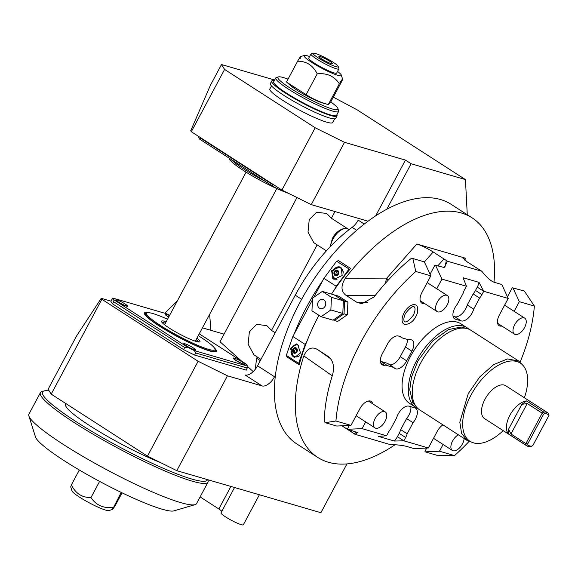 <?xml version="1.0" encoding="UTF-8"?>
<svg xmlns="http://www.w3.org/2000/svg" width="578" height="578" viewBox="0 0 578 578"><rect width="100%" height="100%" fill="white"/><g stroke="black" fill="none" stroke-linecap="round" stroke-linejoin="round"><path stroke-width="0.87" d="M395.099 444.706A142.499 74.902 -57.2 0 1 317.784 457.444L296.832 443.955A142.499 74.902 -57.2 0 1 275.46 375.021A142.499 74.902 -57.2 0 1 299.888 302.532A142.499 74.902 122.8 0 1 386.827 209.222L411.11 163.74L465.456 179.592L357.168 109.849L333.325 97.155M469.011 441.476A142.499 74.902 -57.2 0 1 454.503 455.601L436.744 455.218L425.235 451.859L439.475 451.216L443.08 444.468M317.784 457.444A142.499 74.902 -57.2 0 1 303.797 355.918C307.214 348.527 311.701 346.345 317.243 349.372L330.551 358.671M328.571 356.705L317.243 349.372M372.702 403.805A10.686 5.621 -57.2 0 0 371.177 401.414A10.686 5.621 -57.2 0 0 359.834 408.783L350.962 425.394L336.721 426.037L325.212 422.677L324.244 421.254A142.499 74.902 -57.2 0 1 332.675 374.522C334.611 366.17 333.051 360.101 328.001 356.301L328.29 356.496M325.212 422.677L335.934 421.015A142.499 74.902 -57.2 0 1 361.04 341.916A142.499 74.902 122.8 0 1 415.784 271.472L412.858 258.532L411.153 258.489A142.499 74.902 -57.2 0 0 374.132 296.875L361.929 303.725L356.836 302.301L346.078 295.372C340.955 291.558 340.68 285.857 345.254 278.278A142.499 74.902 -57.2 0 1 472.103 217.841A142.499 74.902 -57.2 0 1 493.98 282.187M286.977 355.824A142.499 74.902 -57.2 0 0 286.717 356.778L299.173 364.797A142.499 74.902 -57.2 0 1 318.94 315.313M294.173 334.041A142.499 74.902 -57.2 0 1 306.687 306.911A142.499 74.902 -57.2 0 1 322.618 280.771M274.629 80.031L221.497 64.534L224.589 69.425L315.183 127.774L344.517 142.318L405.445 160.092L375.671 215.869M405.445 160.092L411.11 163.74M349.09 229.654L331.382 218.246L334.958 211.548M224.589 69.425L191.318 131.733L190.711 130.773L210.406 85.306L221.497 64.534M191.318 131.733L281.912 190.083L311.246 204.626L368.034 221.193M272.122 183.782L273.315 186.593L199.706 139.182A76.795 10.064 -151.9 0 1 198.63 137.47L198.875 136.603M283.921 191.08L280.164 189.981A76.795 10.064 -151.9 0 1 273.315 186.593M280.164 189.981L281.472 189.801M202.437 327.842L224.047 334.142M101.251 298.32L101.858 299.281L51.211 394.131L48.118 389.24L76.585 335.926L101.251 298.32L110.832 301.116A76.795 10.064 28.1 0 0 112.566 303.855L113.678 301.781L113.945 299.801L187.554 347.212A76.795 10.064 28.1 0 0 194.396 350.608L247.919 366.221L246.264 370.137L194.627 355.073L195.732 352.992L247.37 368.056M194.627 355.073A76.795 10.064 28.1 0 1 183.587 349.596L112.566 303.855M253.215 371.582L247.781 366.698M241.561 361.106L220.001 341.728L296.984 197.553M275.46 375.021L274.536 376.755A12.665 6.661 -57.2 0 1 262.029 385.909L227.45 375.816L176.803 470.665L320.898 512.708L346.945 463.917M101.858 299.281L198.109 361.279L227.45 375.816M169.643 315.306A76.795 10.064 -151.9 0 0 166.385 313.702L112.862 298.089A76.795 10.064 28.1 0 0 113.945 299.801M112.862 298.089L110.824 301.095A76.795 10.064 28.1 0 0 110.832 301.116M199.237 333.846L246.835 364.508A76.795 10.064 -151.9 0 1 247.919 366.221M195.732 352.992L194.396 350.608M187.554 347.212L184.7 347.523L183.587 349.596M113.678 301.781L184.7 347.523M185.632 343.989A6.726 0.881 28.1 0 0 184.852 343.729A6.726 0.881 28.1 0 0 183.725 343.787A6.726 0.881 28.1 0 0 188.002 346.923A6.726 0.881 28.1 0 0 194.475 349.928A6.726 0.881 28.1 0 0 195.494 350.073A6.726 0.881 28.1 0 0 194.266 348.599M117.681 300.228A6.726 0.881 28.1 0 0 116.908 299.968A6.726 0.881 28.1 0 0 115.781 300.025A6.726 0.881 28.1 0 0 120.058 303.154A6.726 0.881 28.1 0 0 126.531 306.167A6.726 0.881 28.1 0 0 127.55 306.311A6.726 0.881 28.1 0 0 126.322 304.837M167.085 314.642A6.726 0.881 28.1 0 0 166.305 314.381A6.726 0.881 28.1 0 0 165.185 314.439A6.726 0.881 28.1 0 0 168.682 317.112M235.029 358.403A6.726 0.881 28.1 0 0 234.256 358.143A6.726 0.881 28.1 0 0 233.129 358.201A6.726 0.881 28.1 0 0 237.406 361.329A6.726 0.881 28.1 0 0 243.88 364.342A6.726 0.881 28.1 0 0 244.899 364.487A6.726 0.881 28.1 0 0 243.67 363.013M195.285 349.741A6.336 0.831 28.1 0 1 192.062 348.845A6.336 0.831 28.1 0 1 186.405 345.803A6.336 0.831 -151.9 0 1 184.115 343.78A6.336 0.831 -151.9 0 1 187.337 344.676A6.336 0.831 -151.9 0 1 192.994 347.718A6.336 0.831 28.1 0 1 195.285 349.741L195.111 350.073M127.341 305.979A6.336 0.831 28.1 0 1 124.118 305.083A6.336 0.831 28.1 0 1 118.461 302.034A6.336 0.831 -151.9 0 1 116.171 300.018A6.336 0.831 -151.9 0 1 119.386 300.914A6.336 0.831 -151.9 0 1 125.05 303.956A6.336 0.831 28.1 0 1 127.341 305.979L127.167 306.311M168.74 316.997A6.336 0.831 28.1 0 1 167.866 316.448A6.336 0.831 -151.9 0 1 165.568 314.425A6.336 0.831 -151.9 0 1 169.47 315.631M244.689 364.154A6.336 0.831 28.1 0 1 241.467 363.259A6.336 0.831 28.1 0 1 235.81 360.21A6.336 0.831 -151.9 0 1 233.519 358.187A6.336 0.831 -151.9 0 1 236.734 359.09A6.336 0.831 -151.9 0 1 242.399 362.131A6.336 0.831 28.1 0 1 244.689 364.154L244.516 364.487M167.541 319.251A38.791 5.086 28.1 0 0 153.018 313.594A38.791 5.086 28.1 0 0 147.159 312.756L146.104 313.066A39.586 5.188 28.1 0 0 145.475 313.507A39.586 5.188 28.1 0 0 168.415 331.411A39.586 5.188 28.1 0 0 208.701 350.391A39.586 5.188 28.1 0 0 215.312 350.795A39.586 5.188 28.1 0 0 215.327 350.03L214.994 348.982A38.791 5.086 28.1 0 0 198.268 335.659M147.159 312.756A38.791 5.086 28.1 0 0 166.912 329.489A38.791 5.086 28.1 0 0 208.506 349.329A38.791 5.086 28.1 0 0 214.994 348.982M196.932 338.159A21.769 2.854 -151.9 0 1 199.966 341.714A21.769 2.854 -151.9 0 1 196.332 341.49A21.769 2.854 -151.9 0 1 174.173 331.057A21.769 2.854 -151.9 0 1 161.558 321.209A21.769 2.854 -151.9 0 1 165.192 321.433A21.769 2.854 -151.9 0 1 166.204 321.751M162.078 322.481A21.372 2.803 28.1 0 1 164.737 323.001A21.372 2.803 -151.9 0 1 165.424 323.21M196.152 339.618A21.372 2.803 -151.9 0 1 198.622 341.995M276.797 188.573L195.386 341.049A17.419 2.283 -151.9 0 1 195.285 341.165M164.622 324.793A17.419 2.283 -151.9 0 1 164.658 324.641L246.076 172.165M288.306 193.254A38.668 5.065 28.1 0 1 243.461 170.51A38.668 5.065 -151.9 0 1 229.372 158.56L229.365 158.278M264.905 181.174A39.586 5.188 28.1 0 1 243.721 168.993A39.586 5.188 -151.9 0 1 230.832 159.225M199.706 139.182L200.92 138.388L271.942 184.129M331.382 218.246L326.7 213.499L316.614 212.22L309.237 219.611L308.009 232.06L313.76 242.608L317.156 244.877L271.501 330.392L266.819 325.645L256.733 324.366L249.364 331.758L248.135 344.206L253.879 354.755L257.275 357.023L256.625 358.252L255.266 369.313M326.404 250.838L317.156 244.877M356.669 230.297L352.11 227.364A118.75 62.417 122.8 0 0 295.257 295.192L257.55 365.809L274.536 376.755M262.029 385.909L245.043 374.97A12.665 6.661 122.8 0 0 257.55 365.809M352.11 227.364A12.665 6.661 122.8 0 0 358.179 220.124L364.27 224.047M176.803 470.665L147.469 456.121L51.211 394.131M259.385 494.761L243.345 524.802A12.665 1.662 -151.9 0 1 231.446 520.33A12.665 1.662 -151.9 0 1 220.991 512.888A12.665 1.662 -151.9 0 1 220.998 512.867A12.665 1.662 -151.9 0 1 221.006 512.859L221.735 511.494A7.919 1.04 -151.9 0 0 218.86 508.98L200.118 496.907M386.827 209.222A142.499 74.902 -57.2 0 1 451.158 204.345L472.103 217.841M337.299 261.444A142.499 74.902 -57.2 0 1 338.173 260.403L350.629 268.423A142.499 74.902 -57.2 0 0 331.497 294.108M507.462 296.817L512.31 287.736L524.39 291.066L534.354 306.058L519.326 301.673L514.167 311.34M520.113 362.131A142.499 74.902 122.8 0 0 534.354 306.058M347.335 314.41L347.913 302.236M347.775 302.027L342.371 298.544M339.864 319.916L346.923 315.032M454.503 455.601L439.475 451.216M349.314 425.473L347.58 428.717L347.833 429.281L357.551 432.604L355.102 434.331L389.428 444.345C397.642 444.8 403.393 445.501 406.688 446.447L414.123 448.615L428.363 447.979L437.235 431.361A10.686 5.621 -57.2 0 1 442.921 424.859M428.363 447.979L403.863 440.826L405.64 437.503A11.083 5.823 122.8 0 0 407.15 433.789L413.068 422.706A11.083 5.823 122.8 0 0 415.633 408.234A11.083 5.823 122.8 0 0 414.809 407.858L409.043 406.175A11.083 5.823 122.8 0 0 396.595 417.908L390.685 428.984A11.083 5.823 122.8 0 0 388.351 432.46L386.574 435.783L362.081 428.638L365.686 421.889M350.962 425.394L335.934 421.015M412.858 258.532L424.368 261.892L430.812 275.851L415.784 271.472M430.812 275.851L421.94 292.468A10.686 5.621 -57.2 0 0 421.709 303.074A10.686 5.621 -57.2 0 0 424.519 303.472M430.068 274.232L434.909 265.158L444.193 267.506L447.517 261.249L481.842 271.263C486.857 277.592 491.018 281.269 494.335 282.302L501.769 284.47L508.214 298.436L483.714 291.283L479.018 282.375L463.079 277.722L466.424 286.24L441.924 279.095L436.766 288.762M466.424 286.24L464.647 289.571A11.083 5.823 122.8 0 0 463.137 293.284L457.227 304.36A11.083 5.823 122.8 0 0 454.655 318.839A11.083 5.823 122.8 0 0 455.478 319.215L461.244 320.898A11.083 5.823 122.8 0 0 473.693 309.165L479.603 298.089A11.083 5.823 122.8 0 0 481.936 294.614L475.484 290.452L477.262 287.129A11.083 5.823 122.8 0 0 479.018 282.375M477.262 287.129L483.714 291.283L481.936 294.614M508.214 298.436L499.341 315.046A10.686 5.621 -57.2 0 0 499.11 325.652A10.686 5.621 -57.2 0 0 501.914 326.05M409.513 403.336A47.345 24.883 -57.2 0 1 410.525 356.351A47.345 24.883 122.8 0 1 460.782 323.738L467.01 327.748A47.345 24.883 122.8 0 0 416.752 360.369A47.345 24.883 -57.2 0 0 415.741 407.345L409.513 403.336M382.918 365.101L384.897 365.679A11.083 5.823 122.8 0 0 387.405 365.614L393.994 367.536A11.083 5.823 122.8 0 0 394.933 368.475A11.083 5.823 122.8 0 0 406.702 360.838L411.876 351.149A11.083 5.823 122.8 0 0 412.114 340.146A11.083 5.823 122.8 0 0 408.776 339.842L402.194 337.92A11.083 5.823 122.8 0 0 401.248 336.974A11.083 5.823 122.8 0 0 400.424 336.606L398.444 336.028A11.083 5.823 122.8 0 0 387.506 344.04L382.333 353.729A11.083 5.823 122.8 0 0 382.094 364.732A11.083 5.823 122.8 0 0 382.918 365.101L381.408 364.133M404.065 312.857A11.228 5.903 -57.2 0 1 417.251 306.651C418.219 310.097 417.757 313.363 415.871 316.441C413.581 321.021 410.199 323.723 405.734 324.525A11.228 5.903 -57.2 0 1 404.065 312.857M426.709 448.051L424.975 451.302L425.235 451.859M347.833 429.281L362.081 428.638M386.574 435.783L378.366 436.383L394.304 441.028L403.863 440.826L397.411 436.672L399.188 433.348A11.083 5.823 122.8 0 0 400.699 429.627L406.609 418.551A11.083 5.823 122.8 0 0 410.785 406.681M355.102 434.331L353.888 433.608L356.778 432.012M341.938 425.805L351.547 431.99L351.901 430.465M353.888 433.608L351.547 431.99M413.068 422.706L406.609 418.551M407.15 433.789L400.699 429.627M394.304 441.028A11.083 5.823 122.8 0 0 397.411 436.672M375.173 418.443A9.501 4.992 122.8 0 0 374.97 427.872A9.501 4.992 122.8 0 0 385.056 421.326A9.501 4.992 -57.2 0 0 385.259 411.897A9.501 4.992 -57.2 0 0 375.173 418.443M458.361 434.8A9.501 4.992 -57.2 0 0 452.574 441.021A9.501 4.992 122.8 0 0 452.372 450.45A9.501 4.992 122.8 0 0 462.451 443.904A9.501 4.992 -57.2 0 0 464.134 438.521M435.48 265.129L441.924 279.095M481.842 271.263L467.219 261.899L462.884 258.07L465.427 258.185L416.875 244.017C421.586 245.513 427.026 248.164 433.204 251.972L447.517 261.249M443.384 267.419L445.089 266.415L446.31 260.526M416.875 244.017L386.79 278.105A12.665 10.194 -90.2 0 0 385.678 282.967M512.881 287.714L519.326 301.673M345.254 278.278L386.79 278.105A12.665 2.998 -138.6 0 0 388.178 280.214M479.603 298.089L473.151 293.935A11.083 5.823 122.8 0 0 475.484 290.452M473.693 309.165L467.234 305.011L473.151 293.935M453.051 316.231L454.792 316.737A11.083 5.823 122.8 0 0 467.234 305.011M514.68 324.713A9.501 4.992 122.8 0 0 514.471 334.142A9.501 4.992 122.8 0 0 524.557 327.596A9.501 4.992 -57.2 0 0 524.759 318.167A9.501 4.992 -57.2 0 0 514.68 324.713M437.279 302.128A9.501 4.992 122.8 0 0 437.076 311.556A9.501 4.992 122.8 0 0 447.162 305.011A9.501 4.992 -57.2 0 0 447.365 295.582A9.501 4.992 -57.2 0 0 437.279 302.128M417.836 408.444A47.345 24.883 -57.2 0 1 415.741 407.345M468.874 329.2A47.345 24.883 122.8 0 0 467.01 327.748M467.262 440.537L419.7 409.903A47.345 24.883 -57.2 0 1 420.719 362.919A47.345 24.883 122.8 0 1 470.969 330.298L518.531 360.932L507.441 358.945L493.677 364.617L479.776 376.899L468.281 393.553L459.821 422.2L461.598 433.392L467.262 440.537L473.736 442.929A46.493 24.435 122.8 0 0 503.214 430.639M524.39 397.758A46.493 24.435 122.8 0 0 523.393 365.838A46.493 24.435 122.8 0 0 470.983 395.142A46.493 24.435 122.8 0 0 473.736 442.929M547.879 412.887L505.75 385.75A19.551 10.281 122.8 0 0 484.993 399.225A19.551 10.281 122.8 0 0 484.574 418.631L526.702 445.768A19.551 10.281 122.8 0 0 530.864 446.635L532.902 445.436L549.006 415.279L548.594 413.436A19.551 10.281 -57.2 0 0 547.879 412.887A19.551 10.281 -57.2 0 0 543.717 412.013L542.171 413.147L527.223 403.516L510.959 433.977L508.524 429.273L508.777 434.129L525.987 445.219A19.551 10.281 122.8 0 0 526.702 445.768M523.393 365.838L518.531 360.932M527.223 403.516L521.833 404.347L526.507 400.922A19.551 10.281 122.8 0 0 509.904 415.271A19.551 10.281 122.8 0 0 508.777 434.129M526.507 400.922L543.717 412.013L544.418 413.696L543.486 414.383L542.171 413.147L525.901 443.608L510.959 433.977M527.714 443.926L525.901 443.608L525.987 445.219L527.765 444.894L527.714 443.926L543.486 414.383M544.418 413.696A18.286 9.609 -57.2 0 1 549.006 415.279M527.765 444.894A18.286 9.609 122.8 0 0 531.97 446.122M402.194 337.92L399.918 336.454M389.731 364.79A11.083 5.823 122.8 0 0 400.243 356.684L405.424 346.988A11.083 5.823 122.8 0 0 407.382 339.43M393.994 367.536L387.535 363.374L380.953 361.452L387.405 365.614M380.403 361.582A11.083 5.823 122.8 0 0 380.953 361.452M286.717 356.778L287.165 355.94M337.574 261.531L338.173 260.403M349.82 269.391L336.591 261.242L323.911 278.343L313.789 297.309M312.467 299.78L292.858 336.504L305.206 344.452L298.66 363.345L299.498 363.591M298.66 363.345L286.32 355.398L292.858 336.504M349.784 269.435L336.591 261.242M305.206 344.452L307.048 340.998M334.395 289.788L336.259 286.298L323.911 278.343M348.939 269.189L336.259 286.298M297.648 344.474L296.42 343.91L290.474 348.31L293.371 356.828L294.599 357.399L300.546 352.992L297.648 344.474M341.056 267.52L339.77 266.935L331.642 270.699L332.769 278.704L334.055 279.29L342.183 275.518L341.056 267.52M339.9 266.978A6.726 5.657 -73.7 0 0 333.672 269.789M332.393 274.167A6.726 5.657 -73.7 0 0 335.002 279.355A6.726 5.657 106.3 0 0 335.226 279.492M336.967 279.362A6.018 5.058 106.3 0 1 336.454 279.246A6.018 5.058 106.3 0 1 336.374 279.217M339.741 267.672A6.018 5.058 106.3 0 1 339.828 267.693A6.018 5.058 106.3 0 1 343.253 272.26M337.747 273.856A1.98 1.662 -73.7 0 0 334.915 272.028A1.98 1.662 106.3 0 0 337.747 273.856M337.509 271.422A1.98 1.662 -73.7 0 0 336.273 272.426A1.98 1.662 106.3 0 0 336.512 274.861M297.468 344.365A6.726 5.657 -73.7 0 0 292.266 347.335M290.994 351.706A6.726 5.657 -73.7 0 0 293.595 356.893A6.726 5.657 106.3 0 0 294.722 357.428M298.884 356.156A6.018 5.058 106.3 0 1 295.055 356.785A6.018 5.058 106.3 0 1 294.975 356.763M296.341 351.395A1.98 1.662 -73.7 0 0 293.516 349.567A1.98 1.662 106.3 0 0 296.341 351.395M296.109 348.96A1.98 1.662 -73.7 0 0 294.874 349.965A1.98 1.662 106.3 0 0 295.105 352.399M467.27 214.727L465.456 179.592M271.487 85.905L269.847 88.983A35.626 4.667 28.1 0 0 282.75 100.355A35.626 4.667 28.1 0 0 314.584 117.5A35.626 4.667 28.1 0 0 332.697 122.543L334.669 118.851M344.517 142.318L311.246 204.626M315.183 127.774L281.912 190.083M336.837 114.798A37.028 4.855 -151.9 0 1 337.003 115.932A37.028 4.855 -151.9 0 1 302.048 102.776A37.028 4.855 -151.9 0 1 271.667 81.05A37.028 4.855 -151.9 0 1 274.312 80.624M338.614 111.467A35.626 4.667 28.1 0 1 320.494 106.417A35.626 4.667 28.1 0 1 288.66 89.279A35.626 4.667 -151.9 0 1 275.764 77.907L273.69 81.78A35.626 4.667 28.1 0 0 286.594 93.159A35.626 4.667 28.1 0 0 318.427 110.297A35.626 4.667 28.1 0 0 336.548 115.34L338.614 111.467A35.626 4.667 28.1 0 0 338.629 110.774L337.971 108.671A34.044 4.458 28.1 0 0 330.753 101.93M275.764 77.907A35.626 4.667 -151.9 0 1 276.327 77.51L278.437 76.888A34.044 4.458 -151.9 0 1 288.039 79.128M337.971 108.671A34.044 4.458 28.1 0 1 322.423 105.29A34.044 4.458 28.1 0 1 290.228 88.138A34.044 4.458 -151.9 0 1 278.437 76.888M287.071 82.488L306.123 94.626L317.214 73.861C312.98 65.336 306.441 61.123 297.598 61.225L286.507 81.997L290.763 85.71A21.516 2.818 28.1 0 0 323.319 103.209A21.516 2.818 28.1 0 0 323.781 103.339L328.326 104.567L330.826 101.836L341.916 81.065L342.573 79.107L341.331 75.133A21.09 2.767 28.1 0 0 337.545 71.455M306.123 94.626C312.9 99.076 320.284 102.378 328.282 104.546L339.373 83.781C334.286 76.159 326.902 72.85 317.214 73.861M297.598 61.225C300.748 56.008 301.6 55.105 300.141 58.515M341.916 81.065C343.368 77.654 342.523 78.557 339.373 83.781M309.606 56.536A21.09 2.767 28.1 0 0 307.633 55.893A21.09 2.767 28.1 0 0 304.447 55.437A21.09 2.767 28.1 0 0 315.183 64.534A21.09 2.767 28.1 0 0 337.798 75.321A21.09 2.767 28.1 0 0 341.331 75.133M336.685 73.066A15.83 2.074 -151.9 0 1 334.041 72.9A15.83 2.074 -151.9 0 1 317.922 65.307A15.83 2.074 -151.9 0 1 308.746 58.147L310.964 53.992A15.83 2.074 28.1 0 0 320.14 61.152A15.83 2.074 28.1 0 0 336.259 68.746A15.83 2.074 -151.9 0 0 338.903 68.912L336.685 73.066M338.246 66.506A14.248 1.864 -151.9 0 1 335.861 66.636A14.248 1.864 28.1 0 1 320.588 59.346A14.248 1.864 28.1 0 1 313.327 53.198A14.248 1.864 28.1 0 1 315.48 53.501A14.248 1.864 -151.9 0 1 329.193 59.881A14.248 1.864 -151.9 0 1 338.246 66.506L338.91 68.601A15.83 2.074 -151.9 0 1 338.903 68.912M313.327 53.198L311.217 53.819A15.83 2.074 28.1 0 0 310.964 53.992M331.18 63.616A7.702 1.012 -151.9 0 1 323.586 60.069A7.702 1.012 -151.9 0 1 318.861 56.521A7.702 1.012 -151.9 0 1 320.161 56.521A7.702 1.012 -151.9 0 1 328.246 60.358A7.702 1.012 -151.9 0 1 332.415 63.753A7.702 1.012 -151.9 0 1 331.18 63.616M337.003 115.932L335.71 118.36A37.028 4.855 -151.9 0 1 300.755 105.196A37.028 4.855 -151.9 0 1 270.374 83.478L271.667 81.05M333.369 319.959L337.566 321.505L347.32 314.764L347.92 302.121L344.625 301.16L335.146 295.488M347.32 314.764L344.026 313.803L344.625 301.16M334.272 320.544L344.026 313.803M347.92 302.121L338.766 296.225L335.471 295.264M321.101 316.701L333.036 320.183L342.79 313.442L343.39 300.798L334.236 294.903L322.3 291.42L312.546 298.169L311.947 310.805L321.101 316.701L330.854 309.96L331.454 297.316L322.3 291.42M342.79 313.442L330.854 309.96M343.39 300.798L331.454 297.316M318.305 301.875A4.747 3.995 -73.7 0 0 320.371 308.623A4.747 3.995 -73.7 0 0 325.096 306.253A4.747 3.995 -73.7 0 0 323.03 299.505A4.747 3.995 -73.7 0 0 318.305 301.875M147.469 456.121L198.109 361.279M65.892 403.935A67.294 8.822 -151.9 0 0 65.581 404.311A67.294 8.822 -151.9 0 0 89.944 425.798A67.294 8.822 28.1 0 0 160.337 462.508M207.495 479.624A93.419 12.239 -151.9 0 1 161.074 467.327A93.419 12.239 -151.9 0 1 76.361 421.832A93.419 12.239 -151.9 0 1 44.022 390.959A93.419 12.239 -151.9 0 1 49.188 390.923M207.87 479.733L208.044 480.289A95.002 12.449 -151.9 0 1 208.008 482.139A95.002 12.449 -151.9 0 1 159.687 468.686A95.002 12.449 -151.9 0 1 74.8 422.973A95.002 12.449 -151.9 0 1 40.402 392.643A95.002 12.449 -151.9 0 1 41.912 391.581L44.022 390.959M208.008 482.139L196.542 503.597A95.002 12.449 -151.9 0 1 195.032 504.659A95.002 12.449 -151.9 0 1 63.342 444.439A95.002 12.449 -151.9 0 1 28.9 415.95A95.002 12.449 -151.9 0 1 28.943 414.108L40.402 392.643M195.032 504.659L173.927 510.873A79.164 10.375 -151.9 0 1 64.18 460.688A79.164 10.375 -151.9 0 1 35.482 436.946L28.9 415.95M121.192 492.398L112.529 509.471L108.83 510.562A21.09 2.767 -151.9 0 1 105.644 510.107A21.09 2.767 -151.9 0 1 85.356 500.671A21.09 2.767 -151.9 0 1 71.947 490.867L70.704 486.893L71.361 484.935C75.595 493.46 82.134 497.665 90.977 497.564C96.056 505.186 103.448 508.495 113.136 507.484C111.677 510.894 112.529 509.991 115.679 504.775L122.059 492.817M99.611 481.395L90.977 497.564M79.331 470.001L71.361 484.935M260.967 359.4L257.275 357.023M275.193 332.769L271.501 330.392M214.416 347.92A40.771 5.347 -151.9 0 1 209.554 350.933A40.771 5.347 -151.9 0 1 161.464 327.408A40.771 5.347 -151.9 0 1 148.358 312.655M215.283 350.846A39.976 5.238 -151.9 0 1 215.298 351.67L215.298 351.662C214.431 351.236 217.993 352.804 209.402 350.868C196.708 346.735 181.362 339.308 163.372 328.579C154.471 323.095 148.633 318.825 145.858 315.783L144.76 313.999A39.976 5.238 -151.9 0 1 145.454 313.551M301.637 299.31L295.257 295.192M234.538 487.514L221.728 511.501M230.889 486.445L218.86 508.98M303.797 355.918L332.263 375.816M405.64 437.503L399.188 433.348M437.857 265.822L443.962 258.901M356.836 302.301L367.709 302.258M375.397 295.25L346.078 295.372M464.922 260.31L465.427 258.185M433.204 251.972L424.397 261.95M461.244 320.898L454.792 316.737M455.478 319.215L453.968 318.24M521.833 404.347L508.524 429.273M384.897 365.679L380.75 363.006M411.876 351.149L405.424 346.988M406.702 360.838L400.243 356.684M343.108 273.228A6.018 5.058 -73.7 0 0 339.662 267.643C337.957 266.66 335.782 267.65 333.145 270.62C331.562 274.579 332.61 277.44 336.295 279.196A6.018 5.058 -73.7 0 0 337.039 279.347M338.368 274.254A2.847 2.399 -73.7 0 0 337.66 270.446A2.847 2.399 -73.7 0 0 334.294 271.631A2.847 2.399 -73.7 0 0 335.002 275.431A2.847 2.399 -73.7 0 0 338.368 274.254M298.681 345.333A6.018 5.058 -73.7 0 0 298.262 345.189C296.55 344.199 294.383 345.189 291.745 348.158C290.156 352.118 291.204 354.979 294.888 356.742A6.018 5.058 -73.7 0 0 299.281 355.701M296.969 351.792A2.847 2.399 -73.7 0 0 296.261 347.992A2.847 2.399 -73.7 0 0 292.887 349.17A2.847 2.399 -73.7 0 0 293.595 352.977A2.847 2.399 -73.7 0 0 296.969 351.792M260.317 360.629L256.625 358.252M330.544 246.416A14.248 7.492 -57.2 0 1 333.007 239.003A14.248 7.492 -57.2 0 1 348.129 229.184L348.982 229.733M209.648 314.345L210.898 330.305M177.338 300.9L164.809 313.24M215.312 350.795L214.77 351.807M145.475 313.507L144.934 314.519M356.12 415.734L374.97 427.872M368.374 401.024L385.259 411.897M433.522 438.312L452.372 450.45M497.586 323.261L514.471 334.142M504.608 305.184L524.759 318.167M420.192 300.683L437.076 311.556M427.207 282.606L447.365 295.582M416.239 406.674L412.714 402.411L409.751 389.803L411.435 377.29L417.966 360.831L432.539 341.056L448.593 329.532L461.237 327.032L466.605 328.477M405.496 313.413C415.466 300.632 416.673 308.536 413.386 315.111C403.415 327.899 402.209 319.995 405.496 313.413M304.447 55.437L300.748 56.528M65.813 403.531L66.008 406.609M329.98 247.001L332.429 238.497C336.772 229.069 347.356 226.663 348.129 229.184"/></g></svg>
